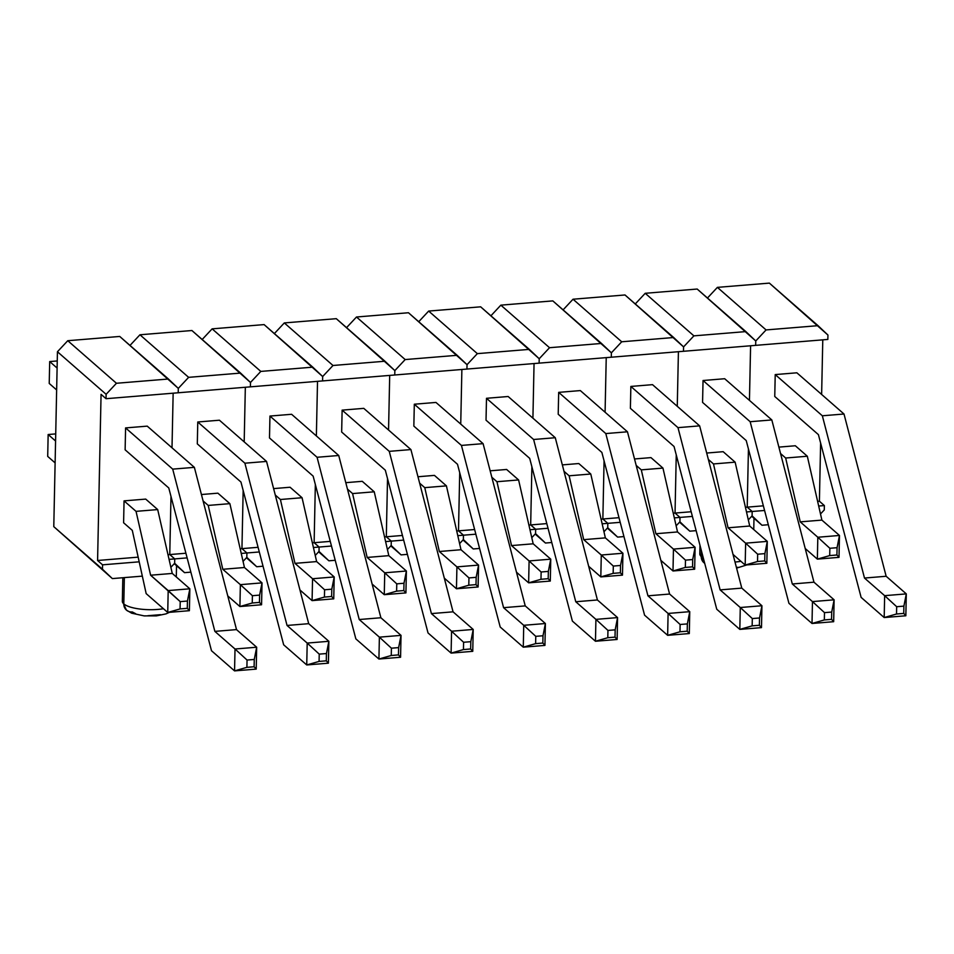 <?xml version="1.0" encoding="UTF-8"?>
<svg xmlns="http://www.w3.org/2000/svg" width="954" height="954" viewBox="0 0 954 954"><rect width="100%" height="100%" fill="white"/><g stroke="black" fill="none" stroke-linecap="round" stroke-linejoin="round"><path stroke-width="1.43" d="M761.984 525.249L752.098 515.864L752.181 511.487L764.571 510.473L752.181 511.487L747.221 507.146L748.437 448.976L747.221 507.146L748.437 448.976L747.221 507.146L763.355 505.823L747.221 507.146L752.181 511.487L747.221 507.146L745.444 507.289L747.221 507.146L752.181 511.487L752.098 515.864L752.181 511.487L752.098 515.864L761.984 525.249L751.716 516.269L761.984 525.249L768.316 524.724L761.984 525.249M818.687 506.025L824.363 505.56L824.28 509.937L820.5 513.979L824.28 509.937L824.363 505.56L818.687 506.025M827.941 335.045L827.845 339.433L755.663 345.36L755.759 340.972L766.074 329.929L818.043 325.672L769.365 283.111L717.396 287.369L766.074 329.929L818.043 325.672L827.941 335.045L827.845 339.433L755.663 345.36L755.759 340.972L755.663 345.36L683.481 351.287L683.577 346.898L693.892 335.856L745.861 331.598L697.183 289.038L645.214 293.295L693.892 335.856L745.861 331.598L755.759 340.972L755.663 345.36L683.481 351.287L683.577 346.898L683.481 351.287L611.299 357.213L611.395 352.825L621.71 341.782L673.679 337.525L625.001 294.965L573.032 299.222L621.71 341.782L673.679 337.525L683.577 346.898L683.481 351.287L611.299 357.213L611.395 352.825L611.299 357.213L539.117 363.14L539.213 358.752L549.528 347.709L601.497 343.452L552.831 300.892L500.85 305.149L549.528 347.709L601.497 343.452L611.395 352.825L611.299 357.213L539.117 363.14L539.213 358.752L539.117 363.14L466.935 369.067L467.031 364.678L477.346 353.636L529.327 349.379L480.649 306.818L428.668 311.076L477.346 353.636L529.327 349.379L539.213 358.752L539.117 363.14L466.935 369.067L467.031 364.678L466.935 369.067L394.753 374.994L394.849 370.605L405.176 359.563L457.145 355.305L408.467 312.745L356.498 317.002L405.176 359.563L457.145 355.305L467.031 364.678L466.935 369.067L394.753 374.994L394.849 370.605L394.753 374.994L322.583 380.92L322.667 376.532L332.994 365.489L384.963 361.232L336.285 318.672L284.316 322.929L332.994 365.489L384.963 361.232L394.849 370.605L394.753 374.994L322.583 380.92L322.667 376.532L322.583 380.92L250.401 386.847L250.485 382.459L260.812 371.416L312.781 367.159L264.103 324.598L212.134 328.856L260.812 371.416L312.781 367.159L322.667 376.532L322.583 380.92L250.401 386.847L250.485 382.459L250.401 386.847L178.219 392.774L178.303 388.385L188.63 377.343L240.599 373.086L191.921 330.525L139.952 334.782L188.63 377.343L240.599 373.086L250.485 382.459L250.401 386.847L178.219 392.774L178.303 388.385L178.219 392.774L106.037 398.7L106.121 394.312L57.443 351.752L53.782 526.644L102.46 569.204L102.555 564.828L139.201 561.823L102.555 564.828L97.582 560.487L101.064 394.348L106.037 398.7L106.121 394.312L116.448 383.269L168.417 379.012L119.739 336.452L67.77 340.709L116.448 383.269L168.417 379.012L178.303 388.385L178.219 392.774L106.037 398.7L101.064 394.348L97.582 560.487L138.175 557.148L97.582 560.487L102.555 564.828L102.46 569.204L112.357 578.589L53.782 526.644L57.443 351.752L67.77 340.709L119.739 336.452L178.303 388.385L188.63 377.343L139.952 334.782L191.921 330.525L250.485 382.459L260.812 371.416L212.134 328.856L264.103 324.598L322.667 376.532L332.994 365.489L284.316 322.929L336.285 318.672L394.849 370.605L405.176 359.563L356.498 317.002L408.467 312.745L467.031 364.678L477.346 353.636L428.668 311.076L480.649 306.818L539.213 358.752L549.528 347.709L500.85 305.149L552.831 300.892L611.395 352.825L621.71 341.782L573.032 299.222L625.001 294.965L683.577 346.898L693.892 335.856L645.214 293.295L697.183 289.038L755.759 340.972L766.074 329.929L717.396 287.369L769.365 283.111L827.941 335.045M822.777 339.839L821.632 394.455L822.777 339.839M820.619 443.05L819.403 501.22L824.363 505.56L819.403 501.22L817.626 501.363L819.403 501.22L820.619 443.05M749.45 400.382L750.595 345.765L749.45 400.382M774.755 396.47L775.22 374.588L796.864 372.799L775.22 374.588L774.755 396.47L818.413 434.642L774.755 396.47M778.881 447.116L795.338 445.756L778.881 447.116M707.463 298.018L717.396 287.369L707.463 298.018M807.322 456.239L795.338 445.756L807.322 456.239L785.667 458.015L807.322 456.239L821.895 520.097L800.239 521.874L821.895 520.097L807.322 456.239M780.551 453.532L785.667 458.015L800.239 521.874L817.816 537.245L839.472 535.456L821.895 520.097L839.472 535.456L837.075 547.691L829.849 548.288L829.706 555.586L836.92 554.989L837.075 547.691L829.849 548.288L829.706 555.586L817.363 559.127L805.212 548.502L817.363 559.127L817.816 537.245L800.239 521.874L785.667 458.015L780.551 453.532M839.019 557.351L817.363 559.127L817.816 537.245L829.849 548.288L817.816 537.245L839.472 535.456L837.075 547.691L836.92 554.989L839.019 557.351L839.472 535.456L839.019 557.351L817.363 559.127L829.706 555.586L836.92 554.989L839.019 557.351M905.847 615.771L884.191 617.548L861.116 597.383L818.413 434.642L861.116 597.383L884.191 617.548L896.521 614.006L903.748 613.41L903.891 606.124L896.677 606.708L896.521 614.006L896.677 606.708L884.644 595.666L906.3 593.889L886.147 576.264L844.004 414.012L796.864 372.799L844.004 414.012L822.348 415.789L844.004 414.012L886.147 576.264L864.491 578.052L886.147 576.264L906.3 593.889L905.847 615.771L884.191 617.548L896.521 614.006L903.748 613.41L905.847 615.771L903.748 613.41L903.891 606.124L896.677 606.708L884.644 595.666L884.191 617.548L884.644 595.666L906.3 593.889L903.891 606.124L906.3 593.889L905.847 615.771M775.22 374.588L822.348 415.789L864.491 578.052L884.644 595.666L864.491 578.052L822.348 415.789L775.22 374.588M735.14 462.165L723.156 451.683L706.699 453.043L723.156 451.683L735.14 462.165L713.485 463.942L735.14 462.165L749.713 526.024L728.069 527.8L749.713 526.024L735.14 462.165M708.369 459.458L713.485 463.942L728.069 527.8L745.634 543.172L767.29 541.383L749.713 526.024L767.29 541.383L764.893 553.618L757.667 554.214L757.524 561.512L764.738 560.916L764.893 553.618L757.667 554.214L757.524 561.512L745.181 565.054L733.03 554.429L745.181 565.054L745.634 543.172L728.069 527.8L713.485 463.942L708.369 459.458M766.837 563.277L745.181 565.054L745.634 543.172L757.667 554.214L745.634 543.172L767.29 541.383L764.893 553.618L764.738 560.916L766.837 563.277L767.29 541.383L766.837 563.277L745.181 565.054L757.524 561.512L764.738 560.916L766.837 563.277M662.958 468.092L650.974 457.61L634.517 458.969L650.974 457.61L662.958 468.092L641.303 469.869L662.958 468.092L677.531 531.95L655.887 533.727L677.531 531.95L662.958 468.092M636.187 465.385L641.303 469.869L655.887 533.727L673.452 549.099L695.108 547.31L677.531 531.95L695.108 547.31L692.711 559.545L685.485 560.141L685.342 567.439L692.556 566.843L692.711 559.545L685.485 560.141L685.342 567.439L672.999 570.981L660.848 560.356L672.999 570.981L673.452 549.099L655.887 533.727L641.303 469.869L636.187 465.385M694.655 569.204L672.999 570.981L673.452 549.099L685.485 560.141L673.452 549.099L695.108 547.31L692.711 559.545L692.556 566.843L694.655 569.204L695.108 547.31L694.655 569.204L672.999 570.981L685.342 567.439L692.556 566.843L694.655 569.204M590.776 474.019L578.792 463.537L562.335 464.896L578.792 463.537L590.776 474.019L569.133 475.796L590.776 474.019L605.361 537.877L583.705 539.654L605.361 537.877L590.776 474.019M564.005 471.312L569.133 475.796L583.705 539.654L601.282 555.025L622.926 553.237L605.361 537.877L622.926 553.237L620.529 565.472L613.315 566.068L613.16 573.366L620.374 572.77L620.529 565.472L613.315 566.068L613.16 573.366L600.817 576.908L588.666 566.282L600.817 576.908L601.282 555.025L583.705 539.654L569.133 475.796L564.005 471.312M622.473 575.131L600.817 576.908L601.282 555.025L613.315 566.068L601.282 555.025L622.926 553.237L620.529 565.472L620.374 572.77L622.473 575.131L622.926 553.237L622.473 575.131L600.817 576.908L613.16 573.366L620.374 572.77L622.473 575.131M518.594 479.945L506.622 469.463L490.153 470.823L506.622 469.463L518.594 479.945L496.951 481.722L518.594 479.945L533.179 543.804L511.523 545.581L533.179 543.804L518.594 479.945M491.823 477.238L496.951 481.722L511.523 545.581L529.1 560.952L550.756 559.163L533.179 543.804L550.756 559.163L548.347 571.398L541.133 571.995L540.978 579.293L548.192 578.696L548.347 571.398L541.133 571.995L540.978 579.293L528.635 582.834L516.496 572.209L528.635 582.834L529.1 560.952L511.523 545.581L496.951 481.722L491.823 477.238M550.291 581.058L528.635 582.834L529.1 560.952L541.133 571.995L529.1 560.952L550.756 559.163L548.347 571.398L548.192 578.696L550.291 581.058L550.756 559.163L550.291 581.058L528.635 582.834L540.978 579.293L548.192 578.696L550.291 581.058M446.424 485.872L434.44 475.39L417.971 476.75L434.44 475.39L446.424 485.872L424.768 487.649L446.424 485.872L460.997 549.731L439.341 551.507L460.997 549.731L446.424 485.872M419.641 483.165L424.768 487.649L439.341 551.507L456.918 566.879L478.574 565.09L460.997 549.731L478.574 565.09L476.165 577.325L468.951 577.921L468.796 585.219L476.01 584.623L476.165 577.325L468.951 577.921L468.796 585.219L456.453 588.761L444.314 578.136L456.453 588.761L456.918 566.879L439.341 551.507L424.768 487.649L419.641 483.165M478.109 586.984L456.453 588.761L456.918 566.879L468.951 577.921L456.918 566.879L478.574 565.09L476.165 577.325L476.01 584.623L478.109 586.984L478.574 565.09L478.109 586.984L456.453 588.761L468.796 585.219L476.01 584.623L478.109 586.984M374.242 491.799L362.258 481.317L345.789 482.676L362.258 481.317L374.242 491.799L352.586 493.576L374.242 491.799L388.815 555.657L367.159 557.434L388.815 555.657L374.242 491.799M347.459 489.092L352.586 493.576L367.159 557.434L384.736 572.805L406.392 571.017L388.815 555.657L406.392 571.017L403.983 583.252L396.769 583.848L396.614 591.146L403.828 590.55L403.983 583.252L396.769 583.848L396.614 591.146L384.271 594.688L372.132 584.063L384.271 594.688L384.736 572.805L367.159 557.434L352.586 493.576L347.459 489.092M405.927 592.911L384.271 594.688L384.736 572.805L396.769 583.848L384.736 572.805L406.392 571.017L403.983 583.252L403.828 590.55L405.927 592.911L406.392 571.017L405.927 592.911L384.271 594.688L396.614 591.146L403.828 590.55L405.927 592.911M302.06 497.726L290.076 487.244L273.607 488.603L290.076 487.244L302.06 497.726L280.404 499.502L302.06 497.726L316.633 561.584L294.977 563.361L316.633 561.584L302.06 497.726M275.277 495.019L280.404 499.502L294.977 563.361L312.554 578.732L334.21 576.943L316.633 561.584L334.21 576.943L331.801 589.178L324.587 589.775L324.432 597.073L331.646 596.477L331.801 589.178L324.587 589.775L324.432 597.073L312.089 600.615L299.95 589.989L312.089 600.615L312.554 578.732L294.977 563.361L280.404 499.502L275.277 495.019M333.745 598.838L312.089 600.615L312.554 578.732L324.587 589.775L312.554 578.732L334.21 576.943L331.801 589.178L331.646 596.477L333.745 598.838L334.21 576.943L333.745 598.838L312.089 600.615L324.432 597.073L331.646 596.477L333.745 598.838M229.878 503.652L217.894 493.17L201.425 494.53L217.894 493.17L229.878 503.652L208.222 505.429L229.878 503.652L244.451 567.511L222.795 569.288L244.451 567.511L229.878 503.652M203.095 500.945L208.222 505.429L222.795 569.288L240.372 584.659L262.028 582.87L244.451 567.511L262.028 582.87L259.619 595.105L252.405 595.701L252.25 603L259.464 602.403L259.619 595.105L252.405 595.701L252.25 603L239.907 606.541L227.767 595.916L239.907 606.541L240.372 584.659L222.795 569.288L208.222 505.429L203.095 500.945M261.563 604.764L239.907 606.541L240.372 584.659L252.405 595.701L240.372 584.659L262.028 582.87L259.619 595.105L259.464 602.403L261.563 604.764L262.028 582.87L261.563 604.764L239.907 606.541L252.25 603L259.464 602.403L261.563 604.764M157.696 509.579L145.712 499.097L124.056 500.874L136.04 511.356L157.696 509.579L136.04 511.356L150.613 575.214L172.269 573.437L157.696 509.579L145.712 499.097L124.056 500.874L123.603 522.768L132.296 530.376L123.603 522.768L124.056 500.874L136.04 511.356L150.613 575.214L168.19 590.586L189.846 588.797L172.269 573.437L150.613 575.214L180.223 601.628L180.067 608.926L187.282 608.33L187.437 601.032L180.223 601.628L180.067 608.926L167.737 612.468L146.165 593.615L132.296 530.376L146.165 593.615L167.737 612.468L168.19 590.586L189.846 588.797L172.269 573.437L157.696 509.579M55.726 433.903L48.153 434.523L55.582 441.01L48.153 434.523L47.7 456.406L55.117 462.893L47.7 456.406L48.153 434.523L55.726 433.903M189.381 610.691L167.737 612.468L168.19 590.586L180.223 601.628L187.437 601.032L187.282 608.33L189.381 610.691L189.846 588.797L187.437 601.032L189.846 588.797L189.381 610.691L167.737 612.468L180.067 608.926L187.282 608.33L189.381 610.691M833.665 621.698L812.009 623.475L788.934 603.31L746.231 440.569L702.573 402.397L703.038 380.515L750.166 421.716L771.822 419.939L724.682 378.726L771.822 419.939L750.166 421.716L792.309 583.979L813.965 582.19L771.822 419.939L813.965 582.19L792.309 583.979L812.462 601.592L834.118 599.816L813.965 582.19L834.118 599.816L833.665 621.698L812.009 623.475L788.934 603.31L746.231 440.569L702.573 402.397L703.038 380.515L750.166 421.716L792.309 583.979L812.462 601.592L812.009 623.475L824.339 619.933L831.566 619.337L831.709 612.051L824.494 612.635L824.339 619.933L824.494 612.635L812.462 601.592L812.009 623.475L824.339 619.933L831.566 619.337L833.665 621.698L831.566 619.337L831.709 612.051L824.494 612.635L812.462 601.592L834.118 599.816L831.709 612.051L834.118 599.816L833.665 621.698M761.483 627.625L739.827 629.401L716.752 609.236L674.049 446.496L630.391 408.324L630.856 386.442L677.984 427.642L699.64 425.866L652.512 384.653L699.64 425.866L677.984 427.642L720.127 589.894L741.783 588.117L699.64 425.866L741.783 588.117L720.127 589.894L740.28 607.519L761.936 605.742L741.783 588.117L761.936 605.742L761.483 627.625L739.827 629.401L716.752 609.236L674.049 446.496L630.391 408.324L630.856 386.442L677.984 427.642L720.127 589.894L740.28 607.519L739.827 629.401L752.157 625.86L759.384 625.264L759.539 617.977L752.312 618.562L752.157 625.86L752.312 618.562L740.28 607.519L739.827 629.401L752.157 625.86L759.384 625.264L761.483 627.625L759.384 625.264L759.539 617.977L752.312 618.562L740.28 607.519L761.936 605.742L759.539 617.977L761.936 605.742L761.483 627.625M689.301 633.551L667.645 635.328L644.57 615.163L601.867 452.423L558.209 414.251L558.674 392.368L605.802 433.569L627.458 431.792L580.33 390.58L627.458 431.792L605.802 433.569L647.945 595.821L669.601 594.044L627.458 431.792L669.601 594.044L647.945 595.821L668.098 613.446L689.754 611.669L669.601 594.044L689.754 611.669L689.301 633.551L667.645 635.328L644.57 615.163L601.867 452.423L558.209 414.251L558.674 392.368L605.802 433.569L647.945 595.821L668.098 613.446L667.645 635.328L679.987 631.786L687.202 631.19L687.357 623.904L680.13 624.488L679.987 631.786L680.13 624.488L668.098 613.446L667.645 635.328L679.987 631.786L687.202 631.19L689.301 633.551L687.202 631.19L687.357 623.904L680.13 624.488L668.098 613.446L689.754 611.669L687.357 623.904L689.754 611.669L689.301 633.551M617.119 639.478L595.463 641.255L572.388 621.09L529.685 458.349L486.027 420.177L486.492 398.295L533.62 439.496L555.276 437.719L508.148 396.506L555.276 437.719L533.62 439.496L575.763 601.747L597.419 599.971L555.276 437.719L597.419 599.971L575.763 601.747L595.916 619.373L617.572 617.596L597.419 599.971L617.572 617.596L617.119 639.478L595.463 641.255L572.388 621.09L529.685 458.349L486.027 420.177L486.492 398.295L533.62 439.496L575.763 601.747L595.916 619.373L595.463 641.255L607.805 637.713L615.02 637.117L615.175 629.831L607.948 630.415L607.805 637.713L607.948 630.415L595.916 619.373L595.463 641.255L607.805 637.713L615.02 637.117L617.119 639.478L615.02 637.117L615.175 629.831L607.948 630.415L595.916 619.373L617.572 617.596L615.175 629.831L617.572 617.596L617.119 639.478M544.937 645.405L523.281 647.182L500.206 627.016L457.503 464.276L413.845 426.104L414.31 404.222L461.438 445.423L483.094 443.646L435.966 402.433L483.094 443.646L461.438 445.423L503.581 607.674L525.237 605.897L483.094 443.646L525.237 605.897L503.581 607.674L523.734 625.299L545.39 623.522L525.237 605.897L545.39 623.522L544.937 645.405L523.281 647.182L500.206 627.016L457.503 464.276L413.845 426.104L414.31 404.222L461.438 445.423L503.581 607.674L523.734 625.299L523.281 647.182L535.623 643.64L542.838 643.044L542.993 635.758L535.766 636.342L535.623 643.64L535.766 636.342L523.734 625.299L523.281 647.182L535.623 643.64L542.838 643.044L544.937 645.405L542.838 643.044L542.993 635.758L535.766 636.342L523.734 625.299L545.39 623.522L542.993 635.758L545.39 623.522L544.937 645.405M472.755 651.332L451.099 653.108L428.024 632.943L385.321 470.191L341.663 432.031L342.128 410.137L389.256 451.349L410.912 449.572L363.784 408.36L410.912 449.572L389.256 451.349L431.411 613.601L453.055 611.824L410.912 449.572L453.055 611.824L431.411 613.601L451.564 631.226L473.208 629.449L453.055 611.824L473.208 629.449L472.755 651.332L451.099 653.108L428.024 632.943L385.321 470.191L341.663 432.031L342.128 410.137L389.256 451.349L431.411 613.601L451.564 631.226L451.099 653.108L463.441 649.567L470.656 648.97L470.811 641.684L463.596 642.269L463.441 649.567L463.596 642.269L451.564 631.226L451.099 653.108L463.441 649.567L470.656 648.97L472.755 651.332L470.656 648.97L470.811 641.684L463.596 642.269L451.564 631.226L473.208 629.449L470.811 641.684L473.208 629.449L472.755 651.332M400.573 657.258L378.917 659.035L355.842 638.87L313.139 476.118L269.493 437.958L269.946 416.063L317.074 457.276L338.73 455.499L291.602 414.286L338.73 455.499L317.074 457.276L359.229 619.528L380.884 617.751L338.73 455.499L380.884 617.751L359.229 619.528L379.382 637.153L401.026 635.376L380.884 617.751L401.026 635.376L400.573 657.258L378.917 659.035L355.842 638.87L313.139 476.118L269.493 437.958L269.946 416.063L317.074 457.276L359.229 619.528L379.382 637.153L378.917 659.035L391.259 655.493L398.474 654.897L398.629 647.611L391.414 648.195L391.259 655.493L391.414 648.195L379.382 637.153L378.917 659.035L391.259 655.493L398.474 654.897L400.573 657.258L398.474 654.897L398.629 647.611L391.414 648.195L379.382 637.153L401.026 635.376L398.629 647.611L401.026 635.376L400.573 657.258M328.391 663.185L306.735 664.962L283.66 644.797L240.957 482.044L197.311 443.884L197.764 421.99L244.892 463.203L266.548 461.426L219.42 420.213L266.548 461.426L244.892 463.203L287.047 625.454L308.702 623.677L266.548 461.426L308.702 623.677L287.047 625.454L307.2 643.079L328.856 641.303L308.702 623.677L328.856 641.303L328.391 663.185L306.735 664.962L283.66 644.797L240.957 482.044L197.311 443.884L197.764 421.99L244.892 463.203L287.047 625.454L307.2 643.079L306.735 664.962L319.077 661.42L326.292 660.824L326.447 653.538L319.232 654.122L319.077 661.42L319.232 654.122L307.2 643.079L306.735 664.962L319.077 661.42L326.292 660.824L328.391 663.185L326.292 660.824L326.447 653.538L319.232 654.122L307.2 643.079L328.856 641.303L326.447 653.538L328.856 641.303L328.391 663.185M256.209 669.112L234.553 670.889L211.49 650.723L168.775 487.971L125.129 449.811L125.582 427.917L172.71 469.129L194.366 467.353L147.238 426.14L194.366 467.353L172.71 469.129L214.865 631.381L236.52 629.604L194.366 467.353L236.52 629.604L214.865 631.381L235.018 649.006L256.674 647.229L236.52 629.604L256.674 647.229L256.209 669.112L234.553 670.889L211.49 650.723L168.775 487.971L125.129 449.811L125.582 427.917L172.71 469.129L214.865 631.381L235.018 649.006L234.553 670.889L246.895 667.347L254.11 666.751L254.265 659.464L247.05 660.049L246.895 667.347L247.05 660.049L235.018 649.006L234.553 670.889L246.895 667.347L254.11 666.751L256.209 669.112L254.11 666.751L254.265 659.464L247.05 660.049L235.018 649.006L256.674 647.229L254.265 659.464L256.674 647.229L256.209 669.112M56.644 389.936L49.226 383.448L49.691 361.566L57.109 368.053L49.691 361.566L57.252 360.946L49.691 361.566L49.226 383.448L56.644 389.936M689.802 531.175L679.916 521.79L679.999 517.414L692.389 516.4L679.999 517.414L675.038 513.073L676.255 454.903L675.038 513.073L676.255 454.903L675.038 513.073L691.173 511.749L675.038 513.073L679.999 517.414L675.038 513.073L673.262 513.216L675.038 513.073L679.999 517.414L679.916 521.79L679.999 517.414L679.916 521.79L689.802 531.175L679.534 522.196L689.802 531.175L696.134 530.651L689.802 531.175M746.505 511.952L752.181 511.487L746.505 511.952M752.098 515.864L748.318 519.906L752.098 515.864M677.268 406.309L678.413 351.692L677.268 406.309M703.038 380.515L724.682 378.726L703.038 380.515M635.281 303.944L645.214 293.295L635.281 303.944M617.62 537.102L607.734 527.717L607.817 523.341L620.207 522.327L607.817 523.341L602.856 519L604.073 460.83L602.856 519L604.073 460.83L602.856 519L618.991 517.676L602.856 519L607.817 523.341L602.856 519L601.08 519.143L602.856 519L607.817 523.341L607.734 527.717L607.817 523.341L607.734 527.717L617.62 537.102L607.352 528.122L617.62 537.102L623.952 536.577L617.62 537.102M674.323 517.879L679.999 517.414L674.323 517.879M679.916 521.79L676.136 525.833L679.916 521.79M605.086 412.235L606.231 357.619L605.086 412.235M630.856 386.442L652.512 384.653L630.856 386.442M563.098 309.871L573.032 299.222L563.098 309.871M545.438 543.029L535.552 533.644L535.647 529.267L548.025 528.254L535.647 529.267L530.674 524.927L531.891 466.756L530.674 524.927L531.891 466.756L530.674 524.927L546.809 523.603L530.674 524.927L535.647 529.267L530.674 524.927L528.898 525.07L530.674 524.927L535.647 529.267L535.552 533.644L535.647 529.267L535.552 533.644L545.438 543.029L535.17 534.049L545.438 543.029L551.77 542.504L545.438 543.029M602.141 523.806L607.817 523.341L602.141 523.806M607.734 527.717L603.954 531.76L607.734 527.717M532.916 418.162L534.049 363.546L532.916 418.162M558.674 392.368L580.33 390.58L558.674 392.368M490.916 315.798L500.85 305.149L490.916 315.798M473.256 548.955L463.37 539.57L463.465 535.194L475.843 534.18L463.465 535.194L458.492 530.853L459.709 472.683L458.492 530.853L459.709 472.683L458.492 530.853L474.627 529.53L458.492 530.853L463.465 535.194L458.492 530.853L456.716 530.996L458.492 530.853L463.465 535.194L463.37 539.57L463.465 535.194L463.37 539.57L473.256 548.955L462.988 539.976L473.256 548.955L479.588 548.431L473.256 548.955M529.959 529.732L535.647 529.267L529.959 529.732M535.552 533.644L531.783 537.686L535.552 533.644M460.734 424.089L461.879 369.472L460.734 424.089M486.492 398.295L508.148 396.506L486.492 398.295M418.734 321.725L428.668 311.076L418.734 321.725M401.074 554.882L391.188 545.497L391.283 541.121L403.661 540.107L391.283 541.121L386.31 536.78L387.527 478.61L386.31 536.78L387.527 478.61L386.31 536.78L402.445 535.456L386.31 536.78L391.283 541.121L386.31 536.78L384.534 536.923L386.31 536.78L391.283 541.121L391.188 545.497L391.283 541.121L391.188 545.497L401.074 554.882L390.806 545.903L401.074 554.882L407.406 554.357L401.074 554.882M457.777 535.659L463.465 535.194L457.777 535.659M463.37 539.57L459.601 543.613L463.37 539.57M388.552 430.015L389.697 375.399L388.552 430.015M414.31 404.222L435.966 402.433L414.31 404.222M346.552 327.651L356.498 317.002L346.552 327.651M328.903 560.809L319.006 551.424L319.101 547.047L331.491 546.034L319.101 547.047L314.128 542.707L315.345 484.537L314.128 542.707L315.345 484.537L314.128 542.707L330.263 541.383L314.128 542.707L319.101 547.047L314.128 542.707L312.352 542.85L314.128 542.707L319.101 547.047L319.006 551.424L319.101 547.047L319.006 551.424L328.903 560.809L318.624 551.829L328.903 560.809L335.224 560.284L328.903 560.809M385.607 541.586L391.283 541.121L385.607 541.586M391.188 545.497L387.419 549.54L391.188 545.497M316.37 435.942L317.515 381.326L316.37 435.942M342.128 410.137L363.784 408.36L342.128 410.137M274.37 333.578L284.316 322.929L274.37 333.578M256.721 566.736L246.824 557.351L246.919 552.974L259.309 551.961L246.919 552.974L241.946 548.633L243.163 490.463L241.946 548.633L243.163 490.463L241.946 548.633L258.081 547.31L241.946 548.633L246.919 552.974L241.946 548.633L240.169 548.777L241.946 548.633L246.919 552.974L246.824 557.351L246.919 552.974L246.824 557.351L256.721 566.736L246.442 557.756L256.721 566.736L263.042 566.211L256.721 566.736M313.425 547.513L319.101 547.047L313.425 547.513M319.006 551.424L315.237 555.466L319.006 551.424M244.188 441.869L245.333 387.252L244.188 441.869M269.946 416.063L291.602 414.286L269.946 416.063M202.188 339.493L212.134 328.856L202.188 339.493M184.539 572.662L174.642 563.277L174.737 558.901L187.127 557.887L174.737 558.901L169.764 554.56L170.993 496.39L169.764 554.56L170.993 496.39L169.764 554.56L185.899 553.237L169.764 554.56L174.737 558.901L169.764 554.56L167.987 554.703L169.764 554.56L174.737 558.901L174.642 563.277L174.737 558.901L174.642 563.277L184.539 572.662L174.26 563.683L184.539 572.662L190.86 572.138L184.539 572.662M241.243 553.439L246.919 552.974L241.243 553.439M246.824 557.351L243.055 561.393L246.824 557.351M172.006 447.796L173.151 393.179L172.006 447.796M197.764 421.99L219.42 420.213L197.764 421.99M130.006 345.42L139.952 334.782L130.006 345.42M169.061 559.366L174.737 558.901L169.061 559.366M174.642 563.277L170.873 567.32L174.642 563.277M142.337 576.133L112.357 578.589L53.782 526.644L112.357 578.589L142.337 576.133M125.582 427.917L147.238 426.14L125.582 427.917M106.121 394.312L57.443 351.752L67.77 340.709L116.448 383.269L106.121 394.312M135.718 613.744L132.272 611.943A9.158 8.264 -48.8 0 1 126.405 610.071A9.158 8.264 -48.8 0 1 123.793 603.894L124.342 577.599L123.793 603.894A26.724 7.859 1.2 0 0 163.444 608.724A26.724 7.859 -178.8 0 1 123.793 603.894A9.158 8.264 131.2 0 0 126.405 610.071L122.339 601.258A26.724 7.859 1.2 0 0 123.793 603.894M147.798 615.712L160.499 614.674M740.9 561.31A26.724 7.859 -178.8 0 1 735.009 562.025A26.724 7.859 1.2 0 0 740.9 561.31M699.962 545.259L699.783 553.845A26.724 7.859 1.2 0 0 701.238 556.48L701.357 550.577L701.238 556.48A9.158 8.264 131.2 0 0 703.861 562.657A9.158 8.264 -48.8 0 1 701.238 556.48A26.724 7.859 1.2 0 0 703.265 557.851M736.452 567.582L737.943 567.26M704.696 563.301A9.158 8.264 -48.8 0 1 703.861 562.657L699.783 553.845M122.827 577.73L122.339 601.258M176.538 565.674L176.299 576.955M126.417 610.083L131.652 613.183L144.149 615.89L156.468 615.867L166.068 613.863L169.407 612.325M746.851 564.911L736.583 568.119M704.708 563.349L703.873 562.669M753.982 518.26L753.755 529.542"/></g></svg>
